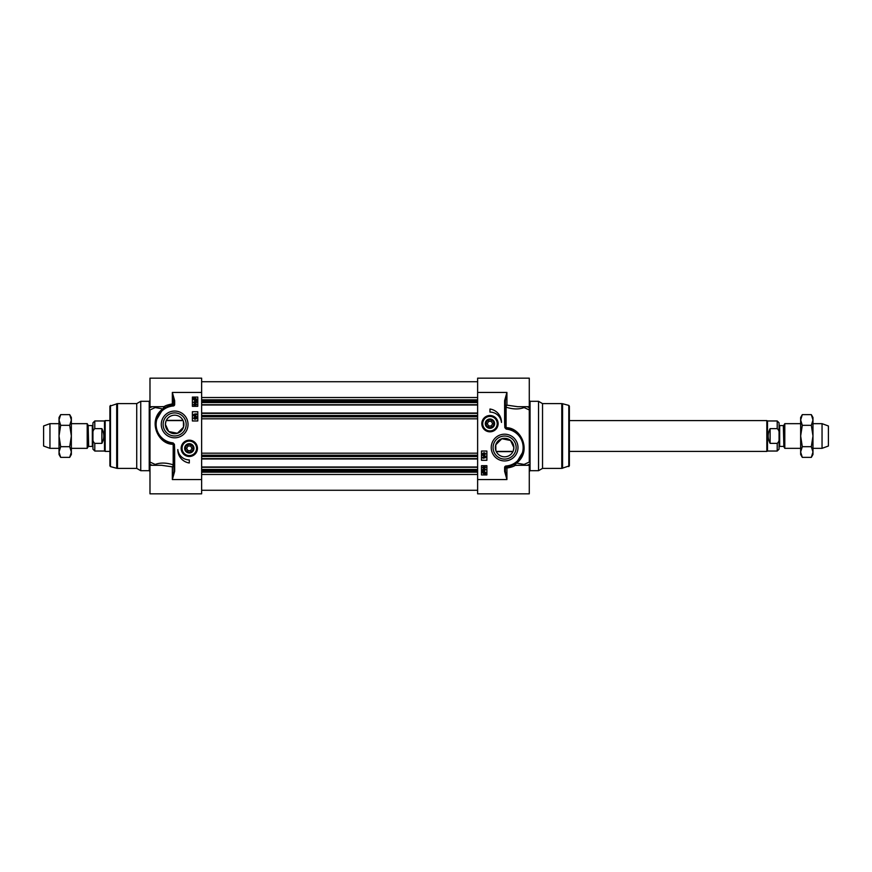 <?xml version="1.0" encoding="UTF-8"?>
<svg xmlns="http://www.w3.org/2000/svg" width="872" height="872" viewBox="0 0 872 872"><rect width="100%" height="100%" fill="white"/><g stroke="black" fill="none" stroke-linecap="round" stroke-linejoin="round"><path stroke-width="1.31" d="M69.706 414.636L71.351 417.503L71.351 454.497L69.706 457.364L71.351 452.023L69.706 446.682L71.351 436L69.706 425.318L71.351 419.977L69.706 414.636L60.669 414.636L59.024 419.977L59.024 417.503L60.669 414.636M60.669 457.364L59.024 454.497L59.024 419.977L60.669 425.318L59.024 436L60.669 446.682L59.024 452.023L60.669 457.364L69.706 457.364M69.706 446.682L60.669 446.682M69.706 425.318L60.669 425.318M811.331 414.636L812.977 417.503L812.977 454.497L811.331 457.364L812.977 452.023L811.331 446.682L812.977 436L811.331 425.318L812.977 419.977L811.331 414.636L802.294 414.636L800.649 419.977L800.649 417.503L802.294 414.636M802.294 457.364L800.649 454.497L800.649 419.977L802.294 425.318L800.649 436L802.294 446.682L800.649 452.023L802.294 457.364L811.331 457.364M811.331 446.682L802.294 446.682M811.331 425.318L802.294 425.318M201.639 405.011L477.627 405.011M201.639 413.023L477.627 413.023M201.639 458.977L477.627 458.977M201.639 466.989L477.627 466.989M783.329 446.41L779.677 446.41L779.677 425.591L783.329 425.591L783.863 446.715L783.863 425.285L784.8 423.661L784.8 448.339L800.649 448.339M779.677 425.591L779.056 424.98L779.056 447.02L779.677 446.41M779.056 434.572L779.056 422.822L777.214 420.969L777.214 428.632C778.87 430.049 779.492 432.032 779.056 434.572L779.056 437.428C779.492 439.968 778.87 441.951 777.214 443.368C778.87 441.951 779.492 439.968 779.056 437.428L779.056 449.178L777.214 451.031L777.214 443.368L770.118 443.368C767.567 438.453 767.567 433.548 770.118 428.632L777.214 428.632M770.118 443.368L770.118 428.632M777.214 420.969L767.502 420.969L767.502 451.031L777.214 451.031M569.372 420.577L766.826 420.577L766.826 451.423L569.372 451.423M812.977 423.661L822.045 423.661L822.045 448.339L812.977 448.339M822.045 423.661L828.4 425.983L828.4 446.017L822.045 448.339M88.671 425.591L92.323 425.591L92.323 446.41L88.671 446.41L88.137 425.285L88.137 446.715L87.2 448.339L87.2 423.661L71.351 423.661M92.323 446.41L92.944 447.02L92.944 424.98L92.323 425.591M92.944 437.428L92.944 449.178L94.786 451.031L94.786 443.368C93.13 441.951 92.508 439.968 92.944 437.428L92.944 434.572C92.508 432.032 93.13 430.049 94.786 428.632C93.13 430.049 92.508 432.032 92.944 434.572L92.944 422.822L94.786 420.969L94.786 428.632L101.882 428.632C104.433 433.548 104.433 438.453 101.882 443.368L94.786 443.368M101.882 428.632L101.882 443.368M94.786 451.031L104.498 451.031L104.498 420.969L94.786 420.969M109.905 451.423L105.174 451.423L105.174 420.577L109.905 420.577M59.024 448.339L49.955 448.339L49.955 423.661L59.024 423.661M49.955 448.339L43.6 446.017L43.6 425.983L49.955 423.661M182.967 420.369L166.345 420.369M165.909 421.427L165.407 424.435L168.71 431.52L177.419 433.264L183.491 427.193L183.403 421.427M185.049 448.077A4.262 4.262 0 0 1 191.589 444.742A4.262 4.262 0 0 1 191.36 452.067A4.262 4.262 0 0 1 185.049 448.077M185.453 448.339A3.859 3.859 0 0 1 191.23 444.993A3.859 3.859 0 0 1 191.23 451.674A3.859 3.859 0 0 1 185.453 448.339M187.971 450.65L186.63 448.339L187.971 446.017L190.641 446.017L191.971 448.339L190.641 450.65L187.971 450.65M184.646 448.045A4.665 4.665 0 0 0 191.382 452.514A4.665 4.665 0 0 0 191.884 444.448A4.665 4.665 0 0 0 184.646 448.045M196.996 448.808A7.706 7.706 0 0 0 189.78 440.643A7.706 7.706 0 0 0 181.605 447.859A7.706 7.706 0 0 0 188.832 456.034A7.706 7.706 0 0 0 196.996 448.808A7.706 7.706 0 0 0 189.78 440.643A7.706 7.706 0 0 0 181.605 447.859A7.706 7.706 0 0 0 188.832 456.034A7.706 7.706 0 0 0 196.996 448.808M174.662 471.327L174.662 449.658L173.888 449.658L173.888 471.327L172.34 479.556L174.662 471.327L173.888 471.327L173.888 465.474A1.537 1.373 -0 0 1 172.34 466.847L161.473 465.299L149.984 465.299L149.984 493.825L201.639 493.825L201.639 378.175L149.984 378.175L149.984 407.682A12994.468 9188.482 180 0 1 152.11 406.701M174.662 449.658L174.422 444.317L173.735 444.371L173.888 465.474A1.537 0.774 0 0 0 173.179 464.82C166.367 462.629 160.372 462.498 155.194 464.438A1.537 0.589 -65.3 0 1 154.976 465.299M172.296 443.565L173.735 444.371L173.125 442.932A5.603 3.924 164.4 0 0 172.394 442.802A18.497 18.497 0 0 1 173.234 405.992L173.179 405.218A19.271 19.271 0 0 0 172.296 443.565L172.394 442.802M173.234 405.992A1.537 1.537 0 0 0 174.662 404.455L174.662 400.673L173.888 400.673L173.888 404.455A0.774 0.774 0 0 1 173.179 405.218L172.438 405.295L173.179 405.218M174.662 400.673L172.34 392.444L173.888 404.455L172.34 403.91L172.438 405.295L167.479 406.548M168.427 442.671L166.454 441.875M164.754 440.97L161.44 438.463M158.53 434.986L155.521 426.735M155.641 421.274L162.857 409.197L166.715 406.875M164.568 408.02A0.774 0.752 58.4 0 0 164.165 406.592L162.857 409.197M154.976 406.701A1.537 0.589 -114.7 0 1 155.194 407.562L162.802 408.935C147.335 419.977 157.636 444.567 173.179 444.295L173.179 464.82A1.537 0.741 106.3 0 1 172.34 466.847L172.34 479.556L201.639 479.556M201.639 392.444L172.34 392.444L172.34 403.91C168.045 404.739 165.309 405.633 164.165 406.592L161.167 406.701M149.984 465.299L149.984 409.949A11894.647 3490.256 -17.2 0 1 155.194 407.562A1.537 1.145 121.4 0 0 155.598 406.701M194.478 404.019L193.878 404.619L194.521 405.251L195.077 404.39L195.917 405.12L196.396 404.608L195.906 403.671L196.712 404.608L194.521 405.654L193.562 404.619L194.478 404.019M194.554 413.949L193.944 414.56L194.587 415.192L195.154 414.32L195.993 415.05L196.473 414.549L195.982 413.611L196.778 414.538L194.598 415.595L193.639 414.56L194.554 413.949M196.821 416.685L193.639 415.791L196.821 416.685M196.004 417.677L195.982 418.669L196.004 417.677M194.576 417.546L195.197 418.168L194.565 418.8L193.944 418.178L194.576 417.546M195.993 417.285L196.778 418.168L195.982 419.061L194.565 419.192L193.639 418.178L194.576 417.154L195.993 417.285M195.917 400.259L193.911 399.376L194.162 398.7L195.917 400.259M196.135 400.085L194.38 398.515L196.407 399.387L196.135 400.085M196.81 400.695L195.154 400.858L193.562 399.398L193.486 398.09L195.154 397.905L196.756 399.387L196.81 400.695M194.609 401.654L195.284 402.275L194.587 402.875L193.867 402.286L194.609 401.654M195.906 402.831L196.298 401.992L195.208 401.6L195.611 402.352L194.62 403.267L193.562 402.297L195.055 401.229L196.353 401.556L196.712 402.33L195.906 402.831M192.385 420.969L192.385 411.715L197.78 411.715L197.78 420.969L192.385 420.969M192.385 406.319L192.385 397.065L197.78 397.065L197.78 406.319L192.385 406.319M189.3 462.978A13.418 13.418 0 0 1 177.801 449.56A11.565 11.565 0 0 0 189.3 459.904L189.3 462.978M155.598 465.299A1.537 1.145 58.6 0 0 155.194 464.438A11894.647 3490.256 -162.8 0 1 149.984 462.051L149.984 464.318A12994.468 9188.482 0 0 0 152.11 465.299M149.221 470.695L140.741 470.695L140.741 401.305L149.221 401.305L149.221 470.695L149.984 471.458M110.472 405.393L110.472 466.607L109.905 465.855L109.905 406.145L117.502 403.616L117.502 468.384L136.73 468.384L136.73 403.616L140.741 401.305M186.183 424.435A11.521 11.521 0 0 1 174.662 435.956A11.521 11.521 0 0 1 163.129 424.435A11.521 11.521 0 0 1 174.662 412.914A11.521 11.521 0 0 1 186.183 424.435M188.036 424.435A13.374 13.374 0 0 0 167.969 412.848A13.374 13.374 0 0 0 167.969 436.022A13.374 13.374 0 0 0 188.036 424.435M197.454 448.339A8.153 8.153 0 0 0 185.224 441.276A8.153 8.153 0 0 0 185.224 455.402A8.153 8.153 0 0 0 197.454 448.339M165.407 424.435A9.254 9.254 0 0 1 174.662 415.181A9.254 9.254 0 0 1 183.905 424.435A9.254 9.254 0 0 1 174.662 433.689A9.254 9.254 0 0 1 165.407 424.435M496.31 451.631L512.921 451.631M513.357 450.573L513.859 447.565L510.556 440.48L501.847 438.736L495.787 444.807L495.863 450.573M494.217 423.923A4.262 4.262 0 0 1 487.688 427.258A4.262 4.262 0 0 1 487.917 419.933A4.262 4.262 0 0 1 494.217 423.923M493.825 423.661A3.859 3.859 0 0 1 488.037 427.008A3.859 3.859 0 0 1 488.037 420.326A3.859 3.859 0 0 1 493.825 423.661M491.296 421.35L492.636 423.661L491.296 425.983L488.625 425.983L487.295 423.661L488.625 421.35L491.296 421.35M494.62 423.956A4.665 4.665 0 0 0 487.884 419.487A4.665 4.665 0 0 0 487.383 427.553A4.665 4.665 0 0 0 494.62 423.956M482.271 423.193A7.706 7.706 0 0 0 489.486 431.357A7.706 7.706 0 0 0 497.661 424.141A7.706 7.706 0 0 0 490.446 415.966A7.706 7.706 0 0 0 482.271 423.193A7.706 7.706 0 0 0 489.486 431.357A7.706 7.706 0 0 0 497.661 424.141A7.706 7.706 0 0 0 490.446 415.966A7.706 7.706 0 0 0 482.271 423.193M477.627 392.444L506.926 392.444L504.615 400.673L505.379 400.673L506.926 392.444L506.926 405.153A1.537 0.741 -73.7 0 0 506.087 407.18A1.537 0.774 180 0 1 505.379 406.526A1.537 1.373 180 0 1 506.926 405.153L517.794 406.701L529.282 406.701L529.282 378.175L477.627 378.175L477.627 493.825L529.282 493.825L529.282 464.318A12994.468 9188.482 0 0 1 527.157 465.299M504.615 400.673L504.615 422.342L505.379 422.342L505.379 400.673M504.615 422.342L504.844 427.683L505.542 427.629L505.379 422.342M506.97 428.435L505.542 427.629L506.142 429.068A5.603 3.924 -15.6 0 0 506.872 429.198A18.497 18.497 0 0 1 506.033 466.008L506.098 466.782A19.271 19.271 0 0 0 506.97 428.435L506.872 429.198M506.033 466.008A1.537 1.537 0 0 0 504.615 467.545L504.615 471.327L505.379 471.327L505.379 467.545A0.774 0.774 0 0 1 506.098 466.782L506.839 466.705L506.098 466.782M504.615 471.327L506.926 479.556L505.379 471.327M510.839 429.329L512.812 430.125M514.524 431.03L517.837 433.537M520.737 437.014L523.745 445.265M523.625 450.726L516.409 462.803L512.551 465.125M514.698 463.98A0.774 0.752 -121.6 0 0 515.101 465.408L516.409 462.803M516.464 463.065C531.931 452.023 521.641 427.433 506.087 427.705L506.087 407.18C512.9 409.371 518.894 409.502 524.072 407.562A1.537 0.589 114.7 0 1 524.29 406.701M511.799 465.452L506.839 466.705L506.926 468.09C511.232 467.261 513.957 466.367 515.101 465.408L517.794 465.288M504.615 467.545L506.926 468.09L506.926 479.556L477.627 479.556M524.29 465.299A1.537 0.589 65.3 0 1 524.072 464.438A1.537 1.145 -58.6 0 0 523.68 465.299M529.282 406.701L529.282 462.051A11894.647 3490.256 162.8 0 1 524.072 464.438L516.475 463.065M484.788 467.981L485.399 467.381L484.745 466.749L484.189 467.61L483.35 466.88L482.87 467.392L483.361 468.329L482.565 467.392L484.745 466.346L485.704 467.381L484.788 467.981M484.712 458.051L485.323 457.44L484.679 456.808L484.124 457.68L483.284 456.95L482.794 457.451L483.284 458.389L482.488 457.462L484.668 456.405L485.639 457.44L484.712 458.051M482.445 455.315L485.639 456.209L482.445 455.315M483.262 454.323L483.284 453.331L483.262 454.323M484.69 454.454L484.069 453.832L484.701 453.2L485.323 453.822L484.69 454.454M483.284 454.715L482.488 453.832L483.295 452.939L484.701 452.808L485.639 453.822L484.69 454.846L483.284 454.715M483.35 471.741L485.355 472.624L485.105 473.3L483.35 471.741M483.132 471.916L484.887 473.485L482.87 472.613L483.132 471.916M482.456 471.305L484.113 471.142L485.704 472.602L485.78 473.91L484.113 474.096L482.521 472.613L482.456 471.305M484.658 470.346L483.993 469.725L484.679 469.125L485.399 469.714L484.658 470.346M483.361 469.169L482.968 470.008L484.069 470.4L483.655 469.648L484.658 468.733L485.704 469.703L484.211 470.771L482.914 470.444L482.565 469.67L483.361 469.169M486.881 451.031L486.881 460.285L481.486 460.285L481.486 451.031L486.881 451.031M486.881 465.681L486.881 474.935L481.486 474.935L481.486 465.681L486.881 465.681M489.966 409.023A13.418 13.418 0 0 1 501.465 422.44A11.565 11.565 0 0 0 489.966 412.096L489.966 409.023M523.68 406.701A1.537 1.145 -121.4 0 0 524.072 407.562A11894.647 3490.256 17.2 0 1 529.282 409.949L529.282 407.682A12994.468 9188.482 180 0 0 527.157 406.701M530.056 401.305L538.536 401.305L538.536 470.695L530.056 470.695L530.056 401.305L529.282 400.542M568.795 466.607L568.795 405.393L569.372 406.145L569.372 465.855L561.775 468.384L561.775 403.616L542.537 403.616L542.537 468.384L538.536 470.695M493.083 447.565A11.521 11.521 0 0 1 504.615 436.044A11.521 11.521 0 0 1 516.137 447.565A11.521 11.521 0 0 1 504.615 459.086A11.521 11.521 0 0 1 493.083 447.565M491.241 447.565A13.374 13.374 0 0 0 511.297 459.152A13.374 13.374 0 0 0 511.297 435.978A13.374 13.374 0 0 0 491.241 447.565M481.813 423.661A8.153 8.153 0 0 0 494.043 430.724A8.153 8.153 0 0 0 494.043 416.598A8.153 8.153 0 0 0 481.813 423.661M513.859 447.565A9.254 9.254 0 0 1 504.615 456.819A9.254 9.254 0 0 1 495.361 447.565A9.254 9.254 0 0 1 504.615 438.311A9.254 9.254 0 0 1 513.859 447.565M201.639 397.523L477.627 397.523M201.639 399.812L477.627 399.812M201.639 401.12L477.627 401.12M201.639 401.818L477.627 401.818M201.639 402.57L477.627 402.57M201.639 404.695L477.627 404.695M201.639 413.339L477.627 413.339M201.639 415.464L477.627 415.464M201.639 416.227L477.627 416.227M201.639 416.794L477.627 416.794M201.639 418.822L477.627 418.822M201.639 453.178L477.627 453.178M201.639 455.206L477.627 455.206M201.639 455.773L477.627 455.773M201.639 456.536L477.627 456.536M201.639 458.661L477.627 458.661M201.639 467.305L477.627 467.305M201.639 469.43L477.627 469.43M201.639 470.182L477.627 470.182M201.639 470.88L477.627 470.88M201.639 472.188L477.627 472.188M201.639 474.477L477.627 474.477M182.074 447.892A7.249 7.249 0 0 0 188.853 455.566A7.249 7.249 0 0 0 196.538 448.786A7.249 7.249 0 0 0 189.747 441.101A7.249 7.249 0 0 0 182.074 447.892M174.422 444.317L173.125 442.932M174.662 404.455L173.888 404.455M110.472 466.607L116.695 468.275L116.695 403.725M497.193 424.108A7.249 7.249 0 0 0 490.413 416.435A7.249 7.249 0 0 0 482.728 423.214A7.249 7.249 0 0 0 489.519 430.899A7.249 7.249 0 0 0 497.193 424.108M504.844 427.683L506.142 429.068M568.795 405.393L562.571 403.725L562.571 468.275M477.627 381.729L201.639 381.729M477.627 490.271L201.639 490.271M783.863 446.715L784.8 448.339M496.201 451.423L513.019 451.423M767.502 420.969L766.826 420.577M767.502 451.031L766.826 451.423M784.8 423.661L800.649 423.661M88.137 425.285L87.2 423.661M183.066 420.577L166.247 420.577M104.498 451.031L105.174 451.423M104.498 420.969L105.174 420.577M87.2 448.339L71.351 448.339M161.473 406.701L149.984 406.701M149.221 401.305L149.984 400.542M136.73 468.384L140.741 470.695M136.73 403.616L117.502 403.616M116.695 468.275L117.502 468.384M517.794 465.299L529.282 465.299M530.056 470.695L529.282 471.458M542.537 403.616L538.536 401.305M542.537 468.384L561.775 468.384M562.571 403.725L561.775 403.616"/></g></svg>
